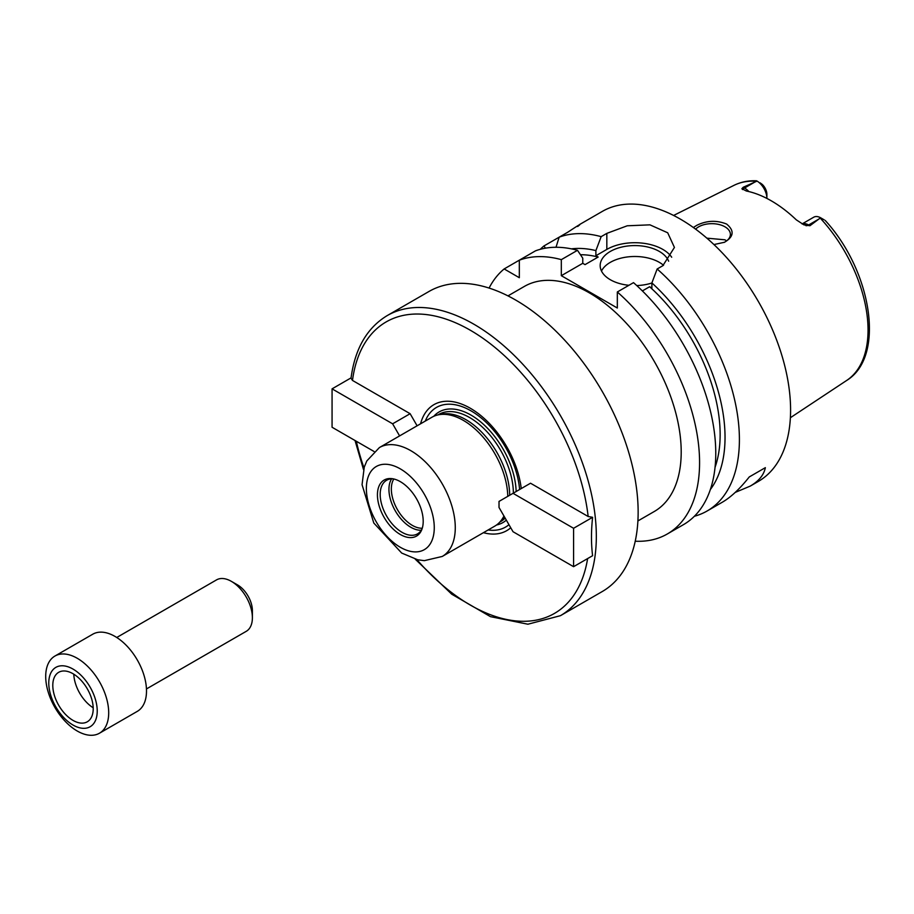 <?xml version="1.0" encoding="UTF-8"?>
<svg xmlns="http://www.w3.org/2000/svg" width="914" height="914" viewBox="0 0 914 914"><rect width="100%" height="100%" fill="white"/><g stroke="black" fill="none" stroke-linecap="round" stroke-linejoin="round"><path stroke-width="1.37" d="M73.805 674.201A28.574 16.498 -120 0 0 93.194 707.779M93.205 708.716A28.574 16.498 -120 0 0 80.729 679.959A28.574 16.498 -120 0 0 58.713 672.304A28.574 16.498 -120 0 0 58.713 705.3A28.574 16.498 -120 0 0 87.287 721.797A28.574 16.498 -120 0 0 93.205 708.716M146.457 688.939L246.232 631.334A29.705 17.149 -120 0 0 252.39 617.738L252.39 610.666A21.033 12.145 -120 0 0 237.514 584.891L231.379 581.361A29.705 17.149 -120 0 0 216.538 579.887L116.752 637.492M252.39 617.738A29.705 17.149 -120 0 0 231.379 581.361M99.477 733.211L137.283 711.378A44.546 25.718 -120 0 0 146.503 690.984A44.546 25.718 -120 0 0 127.057 646.152A44.546 25.718 -120 0 0 92.725 634.225L54.931 656.046A44.546 25.718 -120 0 0 54.931 707.482A44.546 25.718 -120 0 0 99.477 733.211A44.546 25.718 -120 0 0 108.697 712.817A44.546 25.718 -120 0 0 89.252 667.974A44.546 25.718 -120 0 0 54.931 656.046M97.227 711.035A34.264 19.777 -120 0 0 60.884 665.826A34.264 19.777 -120 0 0 60.884 714.28A34.264 19.777 -120 0 0 97.227 711.035M374.032 451.482L332.068 427.249L332.068 388.85L392.62 423.81L399.601 435.898M351.056 377.882L332.068 388.85M588.159 516.501L592.603 517.301C591.107 530.954 591.107 543.761 592.603 555.701L573.581 566.68L513.028 531.72L499.021 507.476L499.021 501.409L530.52 483.22L588.159 516.501A168.302 97.17 -120 0 0 470.322 330.24A168.302 97.17 -120 0 0 352.484 380.43L351.022 378.179C354.952 348.691 367.005 327.84 387.193 315.604A173.249 100.026 -120 0 1 520.706 362.013A173.249 100.026 -120 0 1 596.328 536.369A173.249 100.026 -120 0 1 560.442 615.682L527.904 624.216L490.464 616.653L451.722 594.191L415.219 559.151M352.484 380.43L410.123 413.699L392.62 423.81M410.123 413.699L417.104 425.798M521.243 488.579A72.766 42.01 -120 0 0 473.258 410.043A72.766 42.01 -120 0 0 420.566 423.799M519.609 489.527A69.076 39.873 -120 0 0 477.245 414.91A69.076 39.873 -120 0 0 425.284 421.068M592.603 517.301L573.581 528.281L573.581 566.68M513.028 493.32L573.581 528.281M488.145 529.96A69.076 39.873 -120 0 0 508.961 524.682M483.426 532.679A72.766 42.01 -120 0 0 510.732 527.766M509.681 495.251A61.878 35.726 -120 0 0 486.374 437.326A61.878 35.726 -120 0 0 441.416 414.191L438.412 414.807A62.86 36.297 -120 0 0 431.888 417.264L379.39 447.574L366.811 460.953L364.275 467.054L362.058 484.694L373.792 523.025L401.68 553.05L417.721 559.779L424.325 560.659L442.25 556.455A62.86 36.297 -120 0 0 455.275 527.675A62.86 36.297 -120 0 0 427.832 464.415A62.86 36.297 -120 0 0 379.39 447.574M442.25 556.455L494.748 526.144A62.86 36.297 -120 0 0 500.141 521.723L502.174 519.426A61.878 35.726 -120 0 0 504.3 516.616M507.761 496.359A62.86 36.297 -120 0 0 483.78 437.943A62.86 36.297 -120 0 0 438.412 414.807M500.141 521.723A62.86 36.297 -120 0 0 503.945 515.999M423.205 521.288A32.367 18.691 -120 0 0 392.152 478.673A32.367 18.691 -120 0 0 384.131 517.415A32.367 18.691 -120 0 0 421.697 529.846A32.367 18.691 -120 0 0 423.205 521.288M393.226 478.856A30.939 17.857 -120 0 0 386.599 480.273A30.939 17.857 -120 0 0 386.599 515.999A30.939 17.857 -120 0 0 417.538 533.856A30.939 17.857 -120 0 0 422.074 528.829M391.603 478.845A30.939 17.857 -120 0 0 395.351 510.949A30.939 17.857 -120 0 0 421.274 530.234M393.831 478.993A29.705 17.149 -120 0 0 397.487 509.715A29.705 17.149 -120 0 0 422.268 528.235M507.967 295.885L524.362 286.425A129.937 75.017 60 0 1 624.491 321.237A129.937 75.017 60 0 1 681.204 451.996A129.937 75.017 60 0 1 654.298 511.486L637.903 520.946M560.442 615.682L602.269 591.529A173.249 100.026 -120 0 0 638.143 512.228A173.249 100.026 -120 0 0 562.521 337.872A173.249 100.026 -120 0 0 429.02 291.452L387.193 315.604M635.23 541.214A155.928 90.029 -120 0 0 667.289 533.993A155.928 90.029 -120 0 0 695.748 427.135A155.928 90.029 -120 0 0 617.327 291.977L617.327 308.018L561.322 275.685L561.322 259.645A155.928 90.029 -120 0 0 519.323 260.182L519.323 277.707L504.151 268.945A155.928 90.029 -120 0 0 489.081 288.07M693.349 227.506L696.879 225.278C706.705 220.468 716.633 220.068 726.641 224.067C734.57 230.682 733.862 236.749 724.505 242.256L713.937 244.564M723.991 242.484A18.566 10.717 0 0 0 730.4 234.395A18.566 10.717 0 0 0 724.962 226.809A18.566 10.717 0 0 0 695.623 229.163M726.573 240.908L724.962 239.811L706.853 238.154M824.177 219.828L820.601 217.761L809.918 225.735L808.616 224.981A14.258 8.226 -120 0 0 803.977 223.61A14.258 8.226 -120 0 0 802.138 223.964M760.128 182.846L762.242 184.4A9.311 5.37 60 0 1 766.892 194.351L766.892 198.384A14.258 8.226 -120 0 0 757.078 181.086L756.575 180.789C748.383 180.446 740.866 181.966 734.011 185.336L673.607 215.453M755.215 181.84L744.556 187.998L743.253 187.244L757.078 181.086M743.253 187.244L741.894 188.695L746.35 191.015A113.919 65.774 -120 0 1 796.323 219.863L803.943 224.855L809.918 225.735M748.829 191.563A14.258 8.226 -120 0 0 744.556 187.998A7.426 4.284 -60 0 1 741.894 188.695L742.614 189.564M820.601 217.761A14.258 8.226 -120 0 0 813.734 217.201L802.081 223.93M765.349 467.66L749.251 476.948L765.349 467.66C763.887 474.937 758.86 481.084 750.245 486.099L735.222 492.418M694.389 516.261A155.928 90.029 -120 0 0 707.116 510.995L722.243 502.266C730.903 497.227 739.906 488.784 749.251 476.948M545.452 248.174L543.967 245.946A155.928 90.029 -120 0 0 540.265 249.316M543.967 245.946L559.151 237.183L556.009 247.271M577.648 226.501C582.481 222.765 579.248 224.627 567.937 232.11L559.151 237.183A155.928 90.029 -120 0 1 601.149 236.657L606.827 233.378L627.233 225.792L649.945 224.844L667.7 232.784L674.429 247.443L662.833 265.711L657.155 268.99L651.888 282.94L651.888 288.059L649.614 286.745L642.382 290.915M707.116 510.995A155.928 90.029 -120 0 0 739.403 439.611A155.928 90.029 -120 0 0 657.155 268.99M750.245 486.099L758.289 481.45A155.928 90.029 -120 0 0 790.587 410.066A155.928 90.029 -120 0 0 722.528 253.155A155.928 90.029 -120 0 0 602.372 211.374L579.522 224.57M561.322 259.645L577.499 250.31L582.766 258.182L582.766 263.301L585.04 264.626L598.167 257.04A136.129 78.593 -120 0 0 580.47 254.732M598.167 257.04L595.894 255.726L595.894 250.596A143.041 82.591 -120 0 0 571.41 248.859M504.151 268.945L535.501 250.836A155.928 90.029 -120 0 1 577.499 250.31M667.289 533.993L683.466 524.647A155.928 90.029 -120 0 0 711.937 417.801A155.928 90.029 -120 0 0 633.505 282.643L617.327 291.977M595.894 250.596L601.149 236.657M710.361 489.516A143.041 82.591 -120 0 0 651.888 282.94M663.541 265.288A34.652 20.005 0 0 0 629.346 256.743A34.652 20.005 0 0 0 601.492 271.035M628.912 285.294A34.652 20.005 180 0 1 610.324 279.73A34.652 20.005 180 0 1 600.178 265.574A34.652 20.005 180 0 1 631.014 245.695A34.652 20.005 180 0 1 668.637 261.198M651.888 282.986A34.652 20.005 180 0 1 636.75 285.556M671.687 257.222A39.599 22.861 0 0 0 606.827 249.408L595.894 255.726M582.766 263.301L561.322 275.685M715.045 467.317A136.129 78.593 -120 0 0 649.614 286.745M356.311 441.245A168.302 97.17 -120 0 0 363.989 467.979M416.875 559.585A168.302 97.17 -120 0 0 587.622 558.568M516.147 491.526A63.854 36.868 -120 0 0 483.62 424.462A63.854 36.868 -120 0 0 433.75 416.304M496.519 525.002A63.854 36.868 -120 0 0 506.333 520.135M513.371 493.126A61.878 35.726 -120 0 0 486.282 430.974A61.878 35.726 -120 0 0 438.686 414.476L437.943 414.91M499.809 522.077L500.564 521.654A61.878 35.726 -120 0 0 505.145 518.067M434.264 527.675A48.019 27.717 -120 0 0 383.343 464.323A48.019 27.717 -120 0 0 383.343 532.222A48.019 27.717 -120 0 0 434.264 527.675M825.171 220.4C871.67 271.012 885.837 356.597 846.661 380.464A112.719 65.077 -120 0 0 868.049 330.068A112.719 65.077 -120 0 0 820.235 218.115M756.449 181.292A112.719 65.077 -120 0 0 734.011 185.336M819.275 218.823L808.616 224.981A7.426 4.284 120 0 1 805.942 225.678M606.827 249.408L606.827 233.378M355.032 440.502L363.532 469.636M846.661 380.464L790.381 417.721"/></g></svg>
